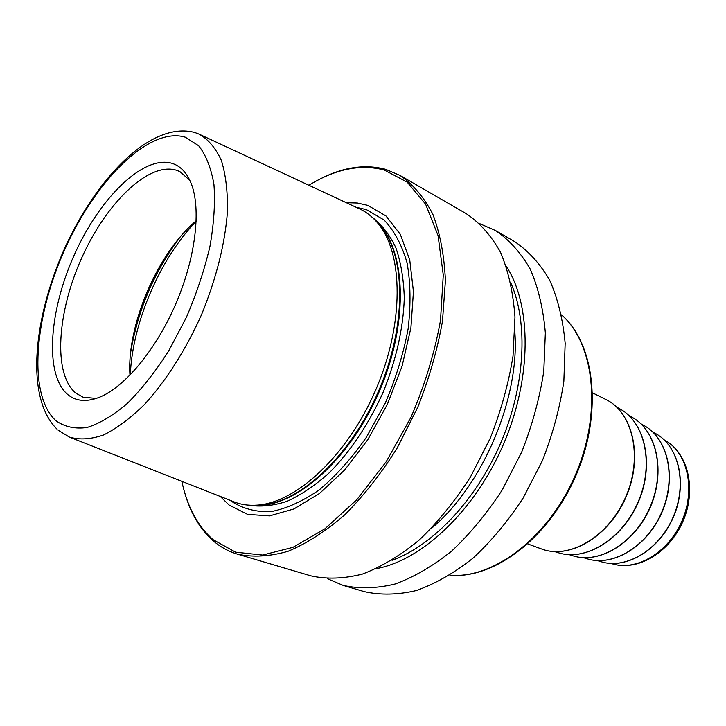 <?xml version="1.0" encoding="UTF-8"?>
<svg xmlns="http://www.w3.org/2000/svg" width="726" height="726" viewBox="0 0 726 726"><rect width="100%" height="100%" fill="white"/><g stroke="black" fill="none" stroke-linecap="round" stroke-linejoin="round"><path stroke-width="1.09" d="M479.895 223.744L495.431 230.496L514.471 241.486C528.238 250.715 539.944 263.547 549.591 279.991C557.759 298.359 562.949 319.449 565.164 343.262L563.857 381.241C559.873 407.858 552.704 434.357 542.349 460.756L523.119 498.081C507.964 521.214 491.23 541.269 472.907 558.24C454.122 573.041 435.255 583.813 416.316 590.547C397.748 594.875 380.388 595.229 364.216 591.617L343.135 585.383L327.535 578.776M495.431 230.496C509.098 239.689 520.696 252.539 530.216 269.065C538.247 287.55 543.293 308.831 545.353 332.889L543.783 371.313C539.627 398.265 532.285 425.137 521.758 451.917L502.301 489.832C487.001 513.336 470.139 533.737 451.735 551.025C432.877 566.108 413.983 577.106 395.044 584.022C376.513 588.505 359.207 588.958 343.135 585.383M506.249 266.233C531.65 304.993 532.094 377.665 503.545 444.103C475.067 510.569 422.078 560.309 376.485 568.612M318.65 179.767C342.255 167.27 364.588 163.786 385.651 169.33L400.044 175.456L466.337 213.707C479.841 222.828 491.248 235.705 500.559 252.349C508.382 271.016 513.182 292.56 514.979 316.99L513.019 356.094C508.581 383.564 500.967 410.989 490.186 438.368L470.366 477.173C454.848 501.267 437.823 522.194 419.292 539.962C400.344 555.49 381.413 566.852 362.501 574.048C344.024 578.758 326.827 579.366 310.919 575.863L237.511 554.165C228.617 551.488 220.631 547.15 213.571 541.133C200.077 529.345 190.412 513.028 184.567 492.201M400.044 175.456C413.112 184.377 424.029 197.281 432.805 214.152C440.056 233.191 444.267 255.334 445.419 280.59L442.479 321.191C437.379 349.832 429.139 378.527 417.749 407.286L397.113 448.133C381.132 473.57 363.753 495.731 344.986 514.625C325.874 531.187 306.926 543.393 288.14 551.252C269.863 556.515 252.993 557.486 237.511 554.165M308.904 185.275C335.339 168.976 360.414 163.876 384.136 169.975L407.15 182.108L425.608 204.142L438.05 235.56L443.277 275.027L440.5 320.429C434.638 352.791 424.819 385.025 411.052 417.141L386.178 461.772L356.784 499.751L324.967 528.764L292.905 547.359L262.558 555.054L235.551 552.168L213.054 539.654C197.554 525.996 187.154 506.557 181.845 481.338M346.338 202.708L357.319 203.008L367.764 205.349L385.942 215.903L400.289 234.271L409.745 259.899L413.448 291.652L410.907 327.807L402.068 366.194L387.375 404.318L367.792 439.684L344.641 470.003L319.476 493.489L293.939 508.953L269.546 515.887L247.593 514.38L229.08 505.042L220.268 496.466M200.285 134.7L359.025 208.616C366.131 211.792 372.438 216.702 377.937 223.345C403.438 253.41 404.282 323.615 375.977 389.354C347.827 455.166 296.362 502.918 256.995 505.151C248.401 505.741 240.497 504.552 233.291 501.584L70.349 437.451M173.196 163.731C180.983 166.599 186.963 173.124 191.11 183.306C201.347 208.68 195.766 257.331 175.937 303.513C156.135 349.696 124.709 387.257 99.271 397.322C86.566 402.204 76.112 401.333 67.908 394.708C44.114 374.979 48.914 310.401 74.86 253.619C100.506 196.692 144.719 153.658 173.196 163.731M96.268 398.42L83.127 397.222L75.931 393.202C52.68 374.262 57.055 311.844 82.147 256.968C106.949 201.937 149.865 160.6 177.462 170.592L179.93 171.672L189.84 180.375M196.229 220.795C157.742 252.739 126.605 325.302 129.963 375.197M605.793 399.445C632.791 412.232 643.136 456.872 625.885 496.611C608.969 536.478 569.483 559.737 541.614 548.983C569.747 559.8 609.268 536.514 626.148 496.72C643.363 457.062 633.018 412.377 605.793 399.445L592.661 392.92M561.597 314.939C594.467 343.552 602.371 412.504 575.428 474.949C548.729 537.503 493.308 579.275 449.911 575.164M510.959 283.231C528.392 322.816 525.315 385.651 500.768 442.905C476.174 500.15 432.76 545.671 392.049 560.309M514.934 333.279C519.535 399.291 482.082 486.565 431.062 528.7M356.094 207.255L366.367 209.596L384.027 219.951C394.182 230.596 401.868 244.898 407.068 262.848C410.571 282.641 410.925 304.639 408.13 328.851C403.447 353.743 395.833 378.491 385.27 403.121L366.267 437.442C351.656 458.324 336.02 475.757 319.376 489.76C302.633 501.367 286.443 508.663 270.825 511.667C255.951 512.175 242.802 508.717 231.376 501.276L230.287 500.405M372.111 217.219C381.713 224.479 389.626 234.652 395.851 247.729C400.915 262.358 403.729 279.174 404.282 298.168C403.275 328.497 396.205 359.905 383.083 392.403C368.98 423.748 350.259 451.636 329.386 472.69C315.229 485.376 301.108 494.923 287.015 501.33C273.239 505.831 260.416 507.102 248.546 505.151M375.605 220.668C405.834 246.994 409.682 320.965 379.535 390.878C349.633 460.91 293.358 509.08 253.456 505.305M376.422 221.566L380.569 226.104C405.916 255.988 406.805 325.52 378.8 390.57C350.948 455.683 299.929 502.937 260.815 505.16L254.672 505.278M195.112 132.631L199.233 134.21C208.371 139.437 215.758 148.204 221.376 160.491C225.768 174.721 227.792 191.791 227.447 211.702C224.969 243.972 216.348 278.249 201.592 314.512C185.956 349.496 166.072 380.769 144.882 404.092C130.689 418.058 116.913 428.349 103.582 434.965C90.804 439.366 79.361 440.056 69.269 437.034L58.107 430.137M185.284 137.205L198.652 145.744C206.002 155.055 211.094 167.96 213.943 184.458C215.295 202.781 213.97 223.381 209.977 246.259C204.433 269.9 196.564 293.622 186.346 317.425L168.695 350.93C155.518 371.53 141.761 389.009 127.44 403.347C113.202 415.472 99.707 423.53 86.966 427.523C74.987 429.139 64.668 426.897 56.011 420.799C27.515 395.162 34.122 316.663 65.367 248.183C96.268 179.549 149.638 126.324 185.284 137.205M179.83 237.402C154.329 271.642 137.958 309.802 130.698 351.874M196.211 221.303C160.092 258.356 132.295 323.134 130.317 374.834M619.895 408.901L620.476 409.228C645.287 422.94 654.217 464.858 638.172 501.875C622.391 539.019 585.855 561.425 558.829 552.885L558.185 552.686M632.001 417.269L632.564 417.586C656.767 430.935 665.579 471.401 650.133 507.011C634.96 542.739 599.558 564.229 573.213 555.889L572.596 555.699M643.862 425.463L644.416 425.772C667.984 438.758 676.668 477.79 661.822 512.03C647.238 546.379 612.962 566.97 587.307 558.838L586.708 558.648M655.487 433.495L656.023 433.794C678.955 446.408 687.495 484.042 673.229 516.93C659.226 549.927 626.066 569.656 601.119 561.724L600.538 561.543M664.571 440.074L665.098 440.364C687.431 452.643 695.817 489.015 682.068 520.714C668.564 552.531 636.421 571.507 612.136 563.775L611.564 563.594M527.838 543.955L541.614 548.983M561.579 314.884C595.021 343.797 602.97 412.858 576.072 475.231C549.391 537.694 493.862 579.502 449.866 575.192M376.404 221.548L377.937 223.345M254.635 505.278L256.995 505.151M57.091 429.229C24.811 397.594 33.441 317.353 65.222 247.058C97.393 177.117 151.044 121.169 194.45 132.422M180.166 237.003C154.366 271.479 137.858 309.938 130.644 352.4M554.709 551.615L558.829 552.885C586.091 561.47 622.654 539.046 638.399 501.975C654.416 465.021 645.487 423.076 620.476 409.228L616.719 407.114M569.266 554.673L573.213 555.889C599.785 564.274 635.205 542.776 650.351 507.111C665.769 471.555 656.948 431.062 632.564 417.586L628.97 415.562M583.523 557.668L587.307 558.838C613.171 567.015 647.474 546.406 662.03 512.12C676.85 477.944 668.165 438.885 644.416 425.772L640.958 423.83M597.48 560.599L601.119 561.724C626.275 569.701 659.453 549.954 673.438 517.012C687.676 484.188 679.128 446.526 656.023 433.794L652.692 431.934M611.147 563.467L612.136 563.775C637.51 571.725 669.717 552.586 683.048 521.141C696.661 489.796 688.339 453.278 665.098 440.364L664.19 439.865"/></g></svg>
